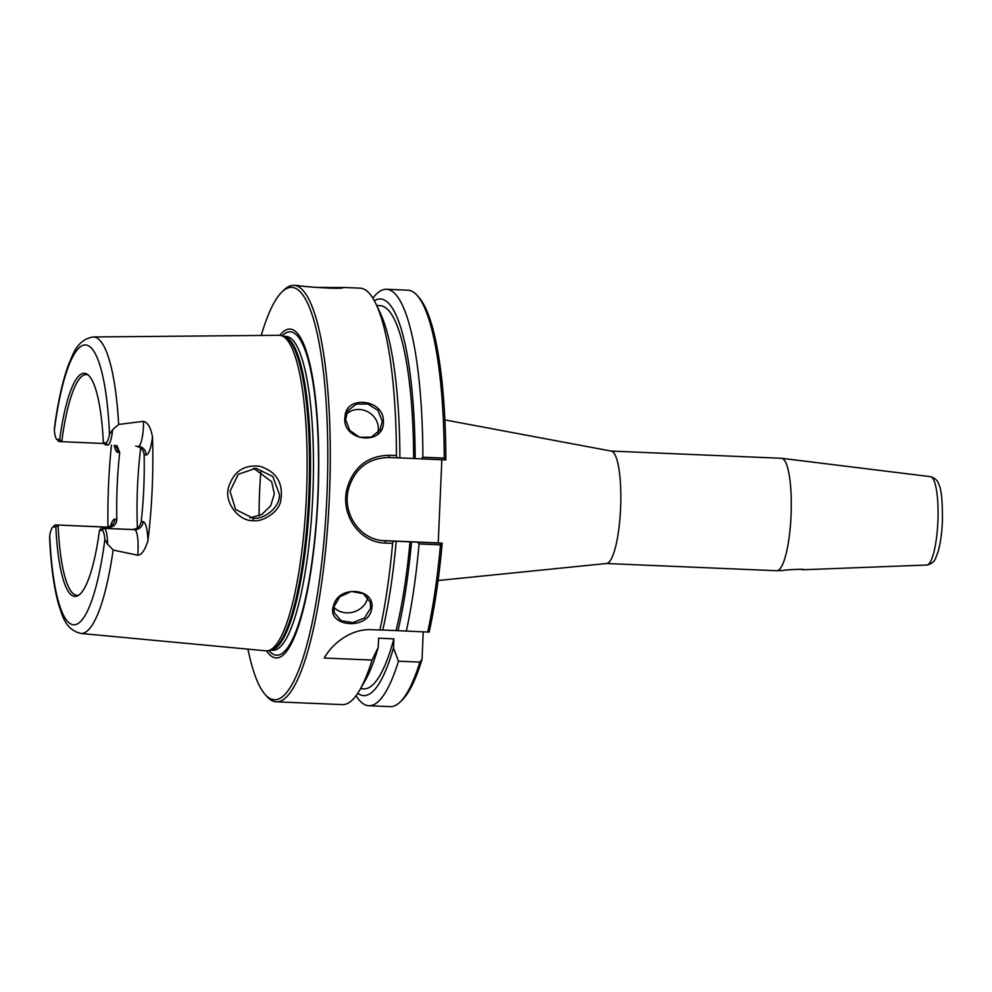 <?xml version="1.0" encoding="UTF-8"?>
<svg xmlns="http://www.w3.org/2000/svg" width="992" height="992" viewBox="0 0 992 992"><rect width="100%" height="100%" fill="white"/><g stroke="black" fill="none" stroke-linecap="round" stroke-linejoin="round"><path stroke-width="1.49" d="M444.9 419.914L611.382 451.112A56.271 11.978 92.4 0 1 620.608 507.805A56.271 11.978 92.4 0 1 606.62 563.506L438.092 580.518M400.086 702.051L402.107 700.104A206.336 43.933 -87.6 0 0 422.022 659.494L419.876 662.098A208.419 44.38 92.4 0 1 400.086 702.051A208.419 44.38 92.4 0 1 390.216 706.639L368.838 705.734A208.419 44.38 92.4 0 1 356.029 695.714M445.792 459.904L445.83 459.904A206.336 43.933 -87.6 0 0 419.157 297.712L417.31 295.591A208.419 44.38 92.4 0 1 444.242 458.13L422.877 457.213L421.278 458.862L445.792 459.904L444.242 458.13M441.849 459.742L438.228 542.909L442.196 543.194L417.644 542.153L419.083 543.951L440.46 544.856L442.159 543.194A206.336 43.933 -87.6 0 1 429.164 632.078L427.701 632.028A208.419 44.38 92.4 0 0 440.46 544.856M423.237 631.842L422.022 659.494M783.097 570.487C785.329 569.656 806.992 568.788 803.52 569.706L799.279 569.234M611.196 451.075L781.473 458.292A56.271 11.978 92.4 0 1 781.547 458.292A56.271 11.978 92.4 0 1 781.684 458.304A56.271 11.978 92.4 0 1 791.07 515.022A56.271 11.978 92.4 0 1 776.922 570.735A56.271 11.978 92.4 0 1 776.711 570.735A56.271 11.978 92.4 0 1 776.637 570.735M370.574 608.27L364.597 617.892L352.854 622.654L340.95 620.595L334.242 612.647L333.957 606.72L339.834 596.725L351.404 591.455L363.357 593.687L370.252 602.206L370.574 608.27L371.678 608.877C376.253 588.727 339.4 584.424 333.833 604.822C324.694 626.696 368.404 631.284 371.678 608.877M264.976 694.288L266.823 696.409A208.419 44.38 -87.6 0 0 276.012 701.803A208.419 44.38 -87.6 0 0 276.272 701.815A208.419 44.38 -87.6 0 0 329.418 496.099A208.419 44.38 -87.6 0 0 294.19 285.374A208.419 44.38 -87.6 0 0 293.917 285.361A208.419 44.38 -87.6 0 0 284.047 289.949L282.026 291.896A206.336 43.933 92.4 0 1 292.07 287.37A206.336 43.933 92.4 0 1 325.698 518.568A206.336 43.933 92.4 0 1 264.976 694.288A206.336 43.933 92.4 0 1 247.926 649.128M276.272 701.815L342.414 704.618A208.419 44.38 -87.6 0 0 359.798 689.924A208.419 44.38 -87.6 0 0 372.074 660.064L324.248 658.043C330.596 646.139 348.8 628.742 371.293 629.647L379.899 630.007A208.419 44.38 -87.6 0 0 392.609 543.368L393.514 541.136L384.102 540.714M385.479 543.07L385.231 540.776C359.96 540.541 341.583 513.025 348.725 488.238C355.062 468.274 368.441 458.031 388.864 457.498L397.147 457.845L396.44 455.551L389.31 455.254C367.933 455.824 353.908 466.624 347.262 487.68C339.772 513.806 359.042 542.835 385.479 543.07L392.609 543.368M396.44 455.551A208.419 44.38 -87.6 0 0 376.142 304.271A208.419 44.38 -87.6 0 0 360.059 288.151L342.637 287.42M383.396 420.782C383.495 399.193 346.059 395.014 345.018 416.479C340.888 441.477 385.243 446.846 383.396 420.782L382.242 421.116L380.023 429.982L371.343 437.1L359.674 437.286L349.767 430.454L345.625 419.566L347.746 410.874L356.19 404.141L367.834 403.967L377.952 410.452L382.242 421.116M298.245 285.547C300.316 286.452 342.5 289.714 343.356 287.568L314.749 287.37M333.882 607.191A18.761 15.488 163.8 0 0 353.301 612.039A18.761 15.488 163.8 0 0 367.561 597.866A18.761 15.488 163.8 0 0 367.648 597.296M377.679 433.033A18.761 17.038 30.6 0 0 378.324 427.726A18.761 17.038 30.6 0 0 366.16 411.023A18.761 17.038 30.6 0 0 346.282 414.309M372.868 298.183A208.419 44.38 92.4 0 1 386.483 289.28L407.861 290.185A208.419 44.38 92.4 0 1 417.31 295.591M359.798 689.924L364.982 680.958A198.512 42.272 -87.6 0 0 378.225 647.342L372.074 660.064M399.875 457.87L421.278 458.862M397.147 457.845L399.875 457.907A198.512 42.272 -87.6 0 0 380.544 313.646L376.142 304.271M382.267 540.541L438.228 542.909M417.644 542.153L393.514 541.136M105.76 442.841L107.706 445.011L105.202 444.825L103.342 442.668L105.76 442.841A18.253 3.894 -87.6 0 0 109.48 434.186L112.58 429.809L118.643 424.44L143.518 421.34C147.833 422.456 150.834 427.676 152.495 437.001A150.077 31.955 92.4 0 1 147.969 540.466C145.08 550.089 141.645 555.012 137.677 555.222L113.162 550.027A148.378 31.595 -87.6 0 1 80.873 633.454A148.378 31.595 -87.6 0 1 80.712 633.442L265.844 650.814A157.902 33.629 -87.6 0 0 266.005 650.826A157.902 33.629 -87.6 0 0 268.187 650.653A157.902 33.629 -87.6 0 0 306.491 494.487A157.902 33.629 -87.6 0 0 281.53 335.656A157.902 33.629 -87.6 0 0 279.781 335.321A157.902 33.629 -87.6 0 0 279.211 335.296L93.273 336.958C76.992 339.698 73.284 354.082 68.907 363.655C62.806 379.936 57.958 401.487 54.374 428.284L54.337 430.268A18.253 3.894 -87.6 0 0 56.47 438.923A18.253 3.894 -87.6 0 0 57.276 439.394L59.694 439.568L61.727 441.738A110.459 23.523 92.4 0 1 86.316 374.604A110.459 23.523 92.4 0 1 88.263 375.075M107.967 526.975A151.119 32.178 92.4 0 1 111.439 445.16M253.121 520.651C262.062 522.263 279.087 512.418 280.736 500.675C283.563 483.154 276.619 471.696 259.892 466.314C244.578 464.492 234.31 471.002 229.09 485.82C222.816 501.555 238.787 521.432 253.121 520.651L252.96 518.184L235.6 509.479L230.008 491.325L238.291 474.288L255.936 468.261L272.85 476.557L279.384 494.276C280.55 507.433 263.587 519.845 252.96 518.184M249.996 517.861L261.876 514.426L270.655 505.87L274.325 493.929L271.709 481.728L253.543 468.199M261.218 335.457A206.336 43.933 92.4 0 1 282.026 291.896M279.88 335.321A164.573 35.042 92.4 0 1 290.247 329.084A164.573 35.042 92.4 0 1 318.035 495.988A164.573 35.042 92.4 0 1 275.888 657.919A164.573 35.042 92.4 0 1 266.513 650.839M419.876 662.098L398.499 661.193L393.489 647.987L393.886 638.848L378.622 638.203L378.225 647.342M103.342 442.668A111.662 23.783 -87.6 0 0 87.284 374.331A111.662 23.783 -87.6 0 0 59.694 439.568M78.938 595.026A110.459 23.523 92.4 0 1 76.967 595.336A110.459 23.523 92.4 0 1 76.83 595.324A110.459 23.523 92.4 0 1 58.094 525.103L55.874 527.099A111.662 23.783 -87.6 0 0 77.909 595.684A111.662 23.783 -87.6 0 0 99.522 530.199L101.556 528.203L132.072 529.492C137.194 529.133 140.244 526.479 141.224 521.556A110.459 23.523 -87.6 0 0 144.125 454.844C143.592 449.822 140.79 446.921 135.718 446.115M116.82 445.396L119.722 452.526A110.459 23.523 -87.6 0 0 116.82 519.238C116.56 524.21 113.944 526.888 108.959 527.26L55.577 524.929A20.336 4.328 -87.6 0 0 55.552 524.929A20.336 4.328 -87.6 0 0 54.585 525.376L52.564 527.322A18.253 3.894 -87.6 0 0 49.736 535.581L49.6 537.528C50.865 565.242 53.903 587.661 58.702 604.773C62.236 614.668 64.716 629.325 80.712 633.442M56.47 438.923L58.33 441.031A20.336 4.328 92.4 0 0 59.222 441.564L104.086 443.536M140.69 448.024A110.459 23.523 -87.6 0 0 137.404 527.88M55.874 527.099L53.456 526.926A18.253 3.894 -87.6 0 0 52.564 527.322M113.162 550.027L107.595 544.174L104.879 539.499A18.253 3.894 -87.6 0 0 101.94 530.373L99.522 530.199M260.946 470.729A110.459 23.523 -87.6 0 0 259.594 491.834A110.459 23.523 -87.6 0 0 259.11 515.84M101.556 528.203L104.061 528.376A20.336 4.328 92.4 0 1 107.595 544.174M107.706 445.011A20.336 4.328 -87.6 0 0 107.731 445.011A20.336 4.328 -87.6 0 0 112.58 429.809M382.738 629.994L427.701 632.028M379.899 630.007L382.726 630.044A198.512 42.272 -87.6 0 0 396.242 541.198M398.499 661.193A208.419 44.38 92.4 0 1 368.838 705.734M419.083 543.951A208.419 44.38 92.4 0 1 406.323 631.123M357.715 693.309A198.512 42.272 -87.6 0 0 393.489 647.987M397.99 630.689A198.512 42.272 -87.6 0 0 411.494 541.843M360.505 688.696L363.965 688.845A191.741 40.833 -87.6 0 0 393.886 638.848M386.483 289.28A208.419 44.38 92.4 0 1 422.877 457.213M415.14 458.552A198.512 42.272 -87.6 0 0 374.344 300.725M413.664 458.453A191.741 40.833 -87.6 0 0 380.196 305.697L376.737 305.548M396.044 630.552A191.741 40.833 -87.6 0 0 410.031 541.744M930.422 476.656A44.231 9.424 92.4 0 1 930.521 476.668A44.231 9.424 92.4 0 1 937.886 521.507A44.231 9.424 92.4 0 1 926.776 565.031L803.706 569.718M385.231 540.776L383.011 540.628M118.643 424.44A148.378 31.595 -87.6 0 0 93.273 336.958M388.864 457.498L389.31 455.254M59.222 441.564L57.276 439.394M104.879 539.499A140.058 29.822 92.4 0 1 73.495 624.799A140.058 29.822 92.4 0 1 49.736 535.581M116.82 519.238L114.948 519.101A8.333 8.147 -85.9 0 1 106.442 527.087L55.577 524.929L53.456 526.926M54.337 430.268A140.058 29.822 92.4 0 1 85.721 344.956A140.058 29.822 92.4 0 1 109.48 434.186M108.959 527.26L106.442 527.087A20.336 4.328 -87.6 0 0 106.417 527.087A20.336 4.328 -87.6 0 0 106.392 527.087L55.552 524.929M114.948 519.101A28.681 6.101 -87.6 0 0 110.633 525.859M119.722 452.526L117.862 452.389A8.333 8.147 94.1 0 0 114.526 445.296M117.862 452.389A28.681 6.101 92.4 0 1 114.216 445.296L115.109 446.326L114.799 445.507M101.94 530.373L104.061 528.376L134.59 529.666A20.336 4.328 92.4 0 1 137.677 555.222M132.072 529.492L134.59 529.666A8.333 8.147 94.1 0 0 143.084 521.68A28.681 6.101 92.4 0 1 147.969 540.466M141.224 521.556L143.084 521.68M144.125 454.844L145.998 454.968A28.681 6.101 -87.6 0 0 152.495 437.001M138.458 446.313L138.223 446.301A20.336 4.328 -87.6 0 0 138.248 446.301A8.333 8.147 -85.9 0 1 145.998 454.968M138.248 446.301A20.336 4.328 -87.6 0 0 143.518 421.34M268.187 650.653L270.717 650.07A157.22 33.48 -87.6 0 0 308.859 494.599A157.22 33.48 -87.6 0 0 284.01 336.449L281.53 335.656M270.32 650.157A157.071 33.443 -87.6 0 0 309.888 494.636A157.071 33.443 -87.6 0 0 283.613 336.325M272.564 650.268A157.071 33.443 -87.6 0 0 272.763 650.281A157.071 33.443 -87.6 0 0 312.815 495.244A157.071 33.443 -87.6 0 0 286.266 336.424A157.071 33.443 -87.6 0 0 286.056 336.412L283.551 336.313M268.832 650.504A161.82 34.46 -87.6 0 0 276.384 655.179A161.82 34.46 -87.6 0 0 317.824 495.963A161.82 34.46 -87.6 0 0 290.495 331.849A161.82 34.46 -87.6 0 0 282.162 335.866M781.684 458.304L930.521 476.668C935.146 478.094 937.924 480.723 938.866 484.567C941.433 489.068 942.611 501.444 942.4 521.668C941.854 533.423 940.441 543.356 938.159 551.478L935.741 557.913C934.452 561.658 931.463 564.026 926.776 565.031M783.457 570.487L776.922 570.735M606.434 563.518L776.711 570.735M293.917 285.361L298.245 285.535M106.417 527.087C109.616 526.578 111.352 525.847 111.625 524.904L111.216 525.748M272.763 650.281L270.258 650.169"/></g></svg>
